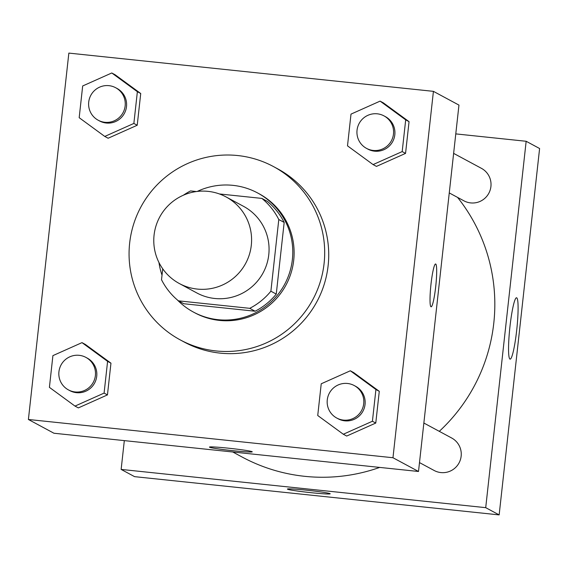 <?xml version="1.0" encoding="UTF-8"?>
<svg xmlns="http://www.w3.org/2000/svg" width="568" height="568" viewBox="0 0 568 568"><rect width="100%" height="100%" fill="white"/><g stroke="black" fill="none" stroke-linecap="round" stroke-linejoin="round"><path stroke-width="0.85" d="M208.08 191.366A49.203 48.82 118.3 0 1 226.007 196.897A49.203 48.82 118.3 0 1 245.674 263.367A49.203 48.82 118.3 0 1 179.36 283.546A49.203 48.82 118.3 0 1 156.015 225.83A49.203 48.82 118.3 0 1 208.08 191.366M226.007 196.897L243.48 206.305A49.203 48.82 118.3 0 1 263.147 272.775A49.203 48.82 118.3 0 1 196.833 292.953L179.36 283.546M162.725 268.799L161.518 279.726A66.08 65.568 118.3 0 0 178.437 300.841L249.742 308.325A66.08 65.568 118.3 0 0 270.886 291.199L278.796 219.532A66.08 65.568 118.3 0 0 261.884 198.409L219.404 193.951M196.45 191.544L190.571 190.926A66.08 65.568 118.3 0 0 183.365 195.229M270.886 291.199L276.261 294.089L284.178 222.429L278.796 219.532M284.178 222.429A66.08 65.568 118.3 0 0 267.258 201.306L261.884 198.409M276.261 294.089A66.08 65.568 118.3 0 1 255.124 311.221L249.742 308.325M178.437 300.841L183.812 303.738L255.124 311.221M177.287 299.883A67.656 67.13 -61.7 0 0 193.461 312.088A67.656 67.13 -61.7 0 0 292.371 259.533A67.656 67.13 -61.7 0 0 257.602 192.957A67.656 67.13 -61.7 0 0 197.224 191.444M158.962 262.515A67.656 67.13 -61.7 0 0 162.022 275.132M257.602 192.957L258.951 193.681A67.656 67.13 118.3 0 1 293.713 260.258A67.656 67.13 118.3 0 1 194.81 312.812L193.461 312.088M237.665 155.54A98.406 97.646 118.3 0 1 273.527 166.601A98.406 97.646 118.3 0 1 312.854 299.535A98.406 97.646 118.3 0 1 180.226 339.891A98.406 97.646 118.3 0 1 133.544 224.466A98.406 97.646 118.3 0 1 237.665 155.54M273.527 166.601L277.56 168.774A98.406 97.646 118.3 0 1 316.887 301.707A98.406 97.646 118.3 0 1 184.259 342.064L180.226 339.891M343.32 434.243L346.686 436.054L375.775 423.053L379.282 391.324L353.686 372.594L350.328 370.783L321.232 383.783L317.732 415.513L343.32 434.243L372.416 421.25L375.924 389.52L350.328 370.783M74.997 406.092L78.363 407.902L107.451 394.902L110.959 363.172L85.363 344.442L82.005 342.632L52.909 355.625L49.409 387.355L74.997 406.092L104.093 393.099L107.593 361.369L82.005 342.632M28.4 419.482L392.971 457.737L433.42 91.349L68.849 53.101L28.4 419.482L53.939 433.235L418.51 471.483L392.971 457.737M373.091 164.585L376.456 166.396L405.552 153.395L409.052 121.666L383.457 102.929L380.099 101.125L351.003 114.118L347.502 145.848L373.091 164.585L402.187 151.585L405.694 119.855L380.099 101.125M104.768 136.434L108.133 138.237L137.222 125.244L140.729 93.514L115.134 74.777L111.775 72.974L82.68 85.967L79.179 117.697L104.768 136.434L133.863 123.433L137.371 91.704L111.775 72.974M418.51 471.483L458.958 105.094L433.42 91.349M435.713 264.021A21.527 2.471 -84 0 1 435.762 286.158A21.527 2.471 -84 0 1 431.112 306.805A21.527 2.471 -84 0 1 430.892 285.136A21.527 2.471 -84 0 1 435.599 263.985A21.527 2.471 -84 0 1 435.713 264.021M228.492 448.195A21.527 1.008 6.3 0 1 252.242 451.83A21.527 1.008 6.3 0 1 230.736 450.467A21.527 1.008 6.3 0 1 209.45 447.101A21.527 1.008 6.3 0 1 228.492 448.195M252.242 451.823A21.527 1.008 6.3 0 1 230.736 450.452A21.527 1.008 6.3 0 1 209.45 447.094M435.599 263.985A21.527 2.471 -84 0 1 435.706 264.021A21.527 2.471 -84 0 1 435.755 286.137A21.527 2.471 -84 0 1 431.105 306.805M457.567 197.401A172.21 170.876 118.3 0 1 439.291 431.339M379.701 467.414A172.21 170.876 118.3 0 1 242.011 456.977L232.766 451.993M423.856 423.032L451.674 438.006A18.453 18.311 118.3 0 1 459.043 462.934A18.453 18.311 118.3 0 1 434.179 470.503L419.489 462.593M453.626 153.374L481.444 168.348A18.453 18.311 118.3 0 1 488.814 193.269A18.453 18.311 118.3 0 1 463.95 200.838L449.26 192.928M124.321 440.619L121.14 469.416L485.711 507.664L526.16 141.276L455.777 133.892M516.71 297.824A30.849 3.543 -84 0 1 516.774 329.546A30.849 3.543 -84 0 1 510.107 359.132A30.849 3.543 -84 0 1 509.801 328.084A30.849 3.543 -84 0 1 516.546 297.767A30.849 3.543 -84 0 1 516.71 297.824M121.14 469.416L134.581 476.651L499.151 514.899L485.711 507.664M499.151 514.899L539.6 148.518L526.16 141.276M287.408 489.069A21.527 1.008 -173.7 0 0 287.536 489.197A21.527 1.008 6.3 0 1 287.408 489.076A21.527 1.008 6.3 0 1 308.914 490.432A21.527 1.008 6.3 0 1 330.2 493.798A21.527 1.008 6.3 0 1 309.922 492.57A21.527 1.008 6.3 0 1 287.536 489.204A21.527 1.008 -173.7 0 0 309.872 492.555A21.527 1.008 -173.7 0 0 330.2 493.791M115.673 87.735L117.022 88.452A18.453 18.311 118.3 0 1 124.392 113.38A18.453 18.311 118.3 0 1 99.528 120.948L98.186 120.224A18.453 18.311 118.3 0 1 108.949 85.662A18.453 18.311 118.3 0 1 123.05 112.656A18.453 18.311 118.3 0 1 98.186 120.224M108.133 138.237L137.222 125.244L133.863 123.433M137.222 125.244L140.729 93.514L137.371 91.704M140.729 93.514L115.134 74.777M85.903 357.393L87.252 358.117A18.453 18.311 118.3 0 1 94.622 383.038A18.453 18.311 118.3 0 1 69.757 390.606L68.408 389.882A18.453 18.311 118.3 0 1 79.179 355.319A18.453 18.311 118.3 0 1 93.28 382.321A18.453 18.311 118.3 0 1 68.408 389.882M78.363 407.902L107.451 394.902L104.093 393.099M107.451 394.902L110.959 363.172L107.593 361.369M110.959 363.172L85.363 344.442M383.996 115.886L385.345 116.61A18.453 18.311 118.3 0 1 392.715 141.531A18.453 18.311 118.3 0 1 367.851 149.1L366.509 148.376A18.453 18.311 118.3 0 1 377.273 113.813A18.453 18.311 118.3 0 1 391.373 140.807A18.453 18.311 118.3 0 1 366.509 148.376M376.456 166.396L405.552 153.395L402.187 151.585M405.552 153.395L409.052 121.666L405.694 119.855M409.052 121.666L383.457 102.929M354.226 385.544L355.575 386.268A18.453 18.311 118.3 0 1 362.945 411.189A18.453 18.311 118.3 0 1 338.081 418.758L336.739 418.034A18.453 18.311 118.3 0 1 347.502 383.471A18.453 18.311 118.3 0 1 361.603 410.472A18.453 18.311 118.3 0 1 336.739 418.034M346.686 436.054L375.775 423.053L372.416 421.25M375.775 423.053L379.282 391.324L375.924 389.52M379.282 391.324L353.686 372.594"/></g></svg>
